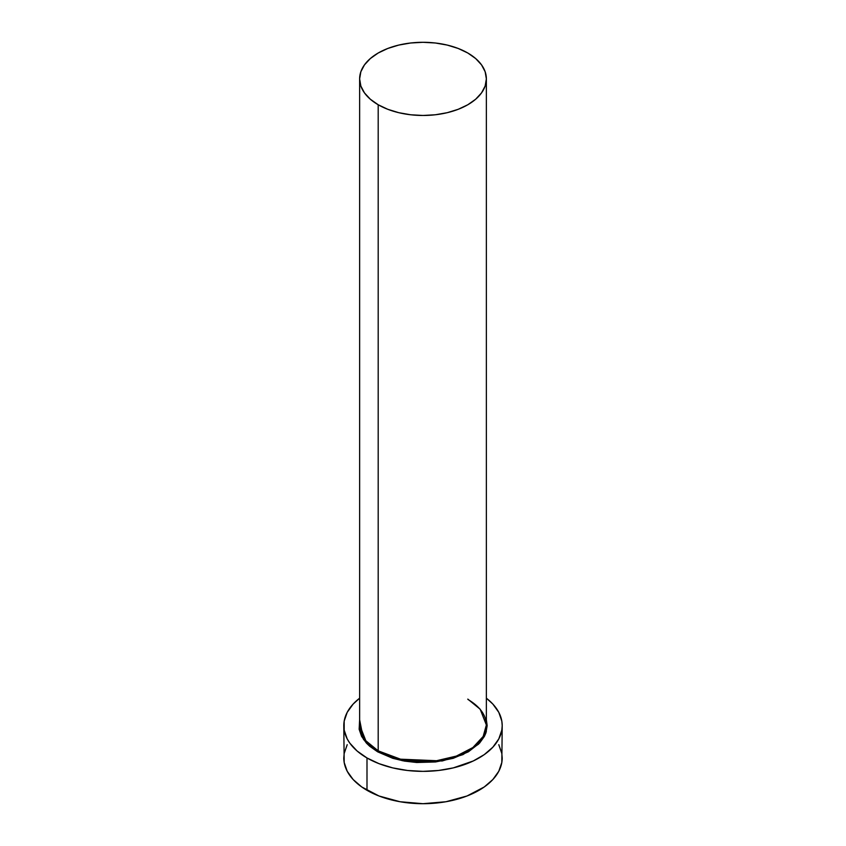 <?xml version="1.0" encoding="UTF-8"?>
<svg xmlns="http://www.w3.org/2000/svg" width="846" height="846" viewBox="0 0 846 846"><rect width="100%" height="100%" fill="white"/><g stroke="black" fill="none" stroke-linecap="round" stroke-linejoin="round"><path stroke-width="1.27" d="M486.365 78.889L485.149 71.751L481.543 64.888L475.685 58.564L467.806 53.012L458.204 48.465L447.248 45.081L435.362 42.998L423 42.3L410.638 42.998L398.752 45.081L387.796 48.465L378.194 53.012L370.315 58.564L364.457 64.888L360.851 71.751L359.635 78.889L360.851 86.028L364.457 92.88L370.315 99.215L378.194 104.756L387.796 109.303L398.752 112.687L410.638 114.77L423 115.468L435.362 114.77L447.248 112.687L458.204 109.303L467.806 104.756L475.685 99.215L481.543 92.88L485.149 86.028L486.365 78.889L486.365 724.98L483.172 736.464L472.893 747.536L456.343 756.091L436.557 760.723L400.539 759.19L378.194 750.857L378.194 104.756A63.365 36.59 180 0 1 359.635 78.889A63.365 36.59 180 0 1 398.752 45.081A63.365 36.59 180 0 1 467.806 53.012A63.365 36.59 180 0 1 486.365 78.889A63.365 36.59 180 0 1 447.248 112.687A63.365 36.59 180 0 1 378.194 104.756L378.194 750.857A63.365 36.59 0 0 1 359.635 724.98L365.821 740.747L378.194 750.857L377.633 751.819L363.526 739.531L359.635 719.83L359.148 729.263L361.602 736.38L366.413 743.095L369.649 746.214L377.633 751.819L378.194 750.857A63.365 36.59 0 0 0 447.248 758.788A63.365 36.59 0 0 0 486.365 724.98L480.179 709.223L467.806 699.113M347.198 744.692L344.174 753.49L343.793 757.974A79.207 45.726 0 0 0 366.995 790.301L366.995 757.963L378.997 763.652L392.692 767.882L407.55 770.484L423 771.362L438.45 770.484L453.308 767.882L473.252 760.977L484.229 754.643L492.858 747.187L498.802 738.907L501.826 730.119L502.207 725.635L501.826 721.152L498.802 712.353L492.858 704.073L486.365 698.193A79.207 45.726 180 0 1 502.207 725.635A79.207 45.726 180 0 1 453.308 767.882A79.207 45.726 180 0 1 366.995 757.963L366.995 790.301A79.207 45.726 0 0 0 453.308 800.221A79.207 45.726 0 0 0 502.207 757.974L501.826 753.49L498.802 744.692M366.995 757.963A79.207 45.726 180 0 1 343.793 725.635A79.207 45.726 180 0 1 359.635 698.193L353.142 704.073L347.198 712.353L344.174 721.152L344.174 730.119L347.198 738.907L349.821 743.137L357.139 751.037L366.995 757.963M486.365 719.83L487.159 725.635L485.932 732.858L484.398 736.38L479.587 743.095L468.367 751.819L453.245 758.302L435.521 761.96L416.708 762.5L404.377 761.083L392.756 758.302L377.633 751.819L402.315 760.691L442.236 760.966L462.974 754.611L478.603 744.11L486.291 731.684L486.365 719.83M343.793 725.635L344.174 762.447L347.198 771.245L353.142 779.526L361.771 786.981L378.997 795.991L400.01 801.733L423 803.7L445.99 801.733L467.003 795.991L484.229 786.981L492.858 779.526L498.802 771.245L501.826 762.447L502.207 725.635M359.635 724.98L359.635 78.889M486.365 724.98C486.164 715.187 480.031 706.685 467.975 699.473"/></g></svg>
